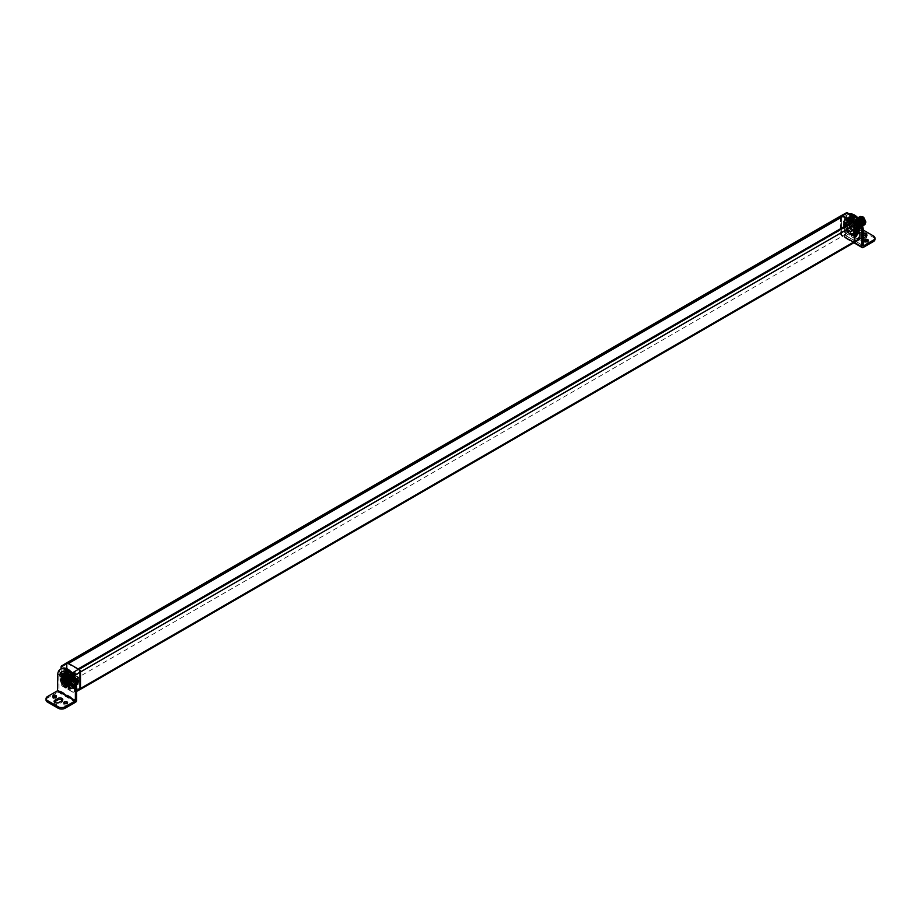 <?xml version="1.0" encoding="UTF-8"?>
<svg xmlns="http://www.w3.org/2000/svg" width="921" height="921" viewBox="0 0 921 921"><rect width="100%" height="100%" fill="white"/><g stroke="black" fill="none" stroke-linecap="round" stroke-linejoin="round"><path stroke-width="0.69" stroke-dasharray="4.61 3.45" d="M859.569 227.971A1.255 0.725 -120 0 1 859.235 227.119A6.85 3.96 60 0 0 856.645 221.501A1.255 0.725 -120 0 1 856.196 220.015L856.254 219.831A1.255 0.725 -120 0 1 857.497 219.946A9.647 5.572 60 0 1 861.193 227.936A1.255 0.725 -120 0 1 860.306 228.615L859.915 228.604M858.28 230.872A1.255 0.725 -120 0 0 857.497 230.987A6.85 3.96 60 0 1 856.599 231.885L857.877 231.159A6.85 3.96 60 0 0 858.763 230.25A1.255 0.725 -120 0 1 859.834 230.354L860.018 230.538A1.255 0.725 -120 0 1 860.548 232.276L859.27 233.001A1.255 0.725 -120 0 0 859.212 231.931L859.869 232.311L859.869 238.09A1.842 1.059 60 0 1 858.568 238.838L847.792 232.622A1.842 1.059 60 0 1 846.491 230.365L846.71 224.712A9.647 5.572 60 0 1 846.434 223.25A1.255 0.725 -120 0 1 847.32 222.571L847.516 222.686A1.255 0.725 -120 0 1 848.391 224.056A6.85 3.96 60 0 0 848.794 225.818A3.051 1.761 60 0 0 849.692 225.714A5.376 3.108 60 0 1 849.369 223.757A5.376 3.108 60 0 1 849.692 222.18A5.376 3.108 60 0 1 850.486 221.293A5.376 3.108 60 0 1 856.657 226.198A5.376 3.108 60 0 1 856.979 228.155A5.376 3.108 60 0 1 856.657 229.732A5.376 3.108 60 0 1 855.862 230.618A5.376 3.108 60 0 1 849.692 225.714A3.051 1.761 -120 0 0 850.071 225.357L850.071 221.926A5.181 2.993 60 0 1 850.59 221.466A5.181 2.993 60 0 1 856.288 225.518L856.565 226.716A2.659 1.531 60 0 1 857.9 226.831L855.344 228.362L857.071 229.364L859.65 227.199A9.647 5.572 60 0 1 859.788 227.832M856.196 220.015L854.93 220.752A1.255 0.725 -120 0 0 855.367 222.237A6.85 3.96 60 0 1 857.555 226.106A3.051 1.761 60 0 0 856.657 226.198A3.051 1.761 -120 0 0 856.288 226.554L856.288 228.949A3.051 1.761 -120 0 0 856.657 229.732A3.051 1.761 60 0 0 857.578 230.883A3.051 1.761 -120 0 0 858.176 231.332L859.212 231.931A1.255 0.725 -120 0 0 859.12 231.747M857.497 219.946L856.231 220.683A9.647 5.572 60 0 1 859.65 227.199L858.176 226.359A3.051 1.761 -120 0 0 857.555 226.106A6.85 3.96 60 0 1 857.958 227.855A1.255 0.725 -120 0 0 858.326 228.73M855.206 217.229A12.468 7.195 60 0 1 855.644 217.609A12.468 7.195 60 0 1 859.869 223.181L859.869 227.326M859.869 221.547L859.869 223.181A12.468 7.195 60 0 1 859.984 223.412M847.078 218.91A9.647 5.572 60 0 1 848.356 217.609L849.623 216.872A9.647 5.572 60 0 0 848.356 218.173L847.078 218.91A1.255 0.725 -120 0 0 847.147 219.981L846.491 219.612L846.491 215.468A12.468 7.195 60 0 0 844.361 220.867L844.361 236.743A1.497 0.863 -60 0 0 844.672 237.434A1.497 0.863 -60 0 0 845.42 237.365L855.862 231.332A4.985 2.878 0 0 1 862.908 231.332L873.488 237.445A4.985 2.878 0 0 1 874.95 239.472M848.356 218.173A1.255 0.725 -120 0 0 848.874 219.912L849.058 220.096A1.255 0.725 -120 0 0 850.129 220.2L848.863 220.936A1.255 0.725 -120 0 1 848.782 221.028A3.051 1.761 -120 0 0 848.183 220.58L847.147 219.981A1.255 0.725 -120 0 0 847.596 220.649L847.792 220.833A1.255 0.725 -120 0 0 848.782 221.028A3.051 1.761 60 0 1 849.692 222.18A3.051 1.761 -120 0 1 850.071 222.963M859.42 239.425A2.233 1.289 60 0 1 858.291 239.322L847.516 233.094A2.233 1.289 60 0 1 845.938 230.365L845.938 224.586L848.103 225.38L845.351 226.819L843.337 225.979L846.031 224.402L843.417 225.806M852.696 230.434L852.639 230.618A1.255 0.725 -120 0 1 851.395 230.503A9.647 5.572 60 0 1 847.7 222.514A1.255 0.725 -120 0 1 848.586 221.834L848.782 221.949A1.255 0.725 -120 0 1 849.657 223.331A6.85 3.96 60 0 0 852.259 228.949A1.255 0.725 -120 0 1 852.696 230.434L851.43 231.171A1.255 0.725 -120 0 0 850.981 229.674A6.85 3.96 60 0 1 848.794 225.818A3.051 1.761 -120 0 1 848.183 225.564L849.22 225.541A2.659 1.531 60 0 1 847.907 225.392L846.215 224.425L843.337 225.979L843.337 221.109L845.351 222.594A2.59 1.497 60 0 1 847.044 224.885A2.59 1.497 60 0 1 846.629 226.957A2.59 1.497 60 0 1 845.351 226.819M851.395 230.503L850.118 231.229A9.647 5.572 60 0 1 846.71 224.712L848.183 225.564M850.118 231.229A1.255 0.725 -120 0 0 851.361 231.355L851.43 231.171M845.628 235.523L863.265 245.711L845.628 235.523L845.628 220.131A12.468 7.195 60 0 1 848.218 214.432A12.468 7.195 60 0 1 849.519 213.937M850.647 223.032A5.376 3.108 60 0 1 851.752 220.568A5.376 3.108 60 0 1 855.908 222.007A5.376 3.108 60 0 1 858.245 227.418A5.376 3.108 60 0 1 857.14 229.882A5.376 3.108 60 0 1 852.996 228.443A5.376 3.108 60 0 1 850.647 223.032M849.623 216.872A9.647 5.572 60 0 1 853.422 216.849L852.155 217.586A9.647 5.572 60 0 0 849.715 217.172A1.635 0.944 -120 0 0 849.715 217.172A9.647 5.572 60 0 0 848.632 217.46A1.635 0.944 60 0 1 849.715 217.172A1.635 0.944 -120 0 1 850.774 219.716A1.635 0.944 60 0 1 849.91 219.946A6.85 3.96 60 0 1 850.774 219.716A6.85 3.96 60 0 1 852.432 220.004A1.255 0.725 -120 0 0 853.18 219.417L853.18 219.186A1.255 0.725 -120 0 0 852.155 217.586M850.129 220.2A6.85 3.96 60 0 1 851.027 219.29A6.85 3.96 60 0 1 853.698 219.267A1.255 0.725 -120 0 0 854.446 218.68L854.446 218.45A1.255 0.725 -120 0 0 853.422 216.849M857.877 231.159A6.85 3.96 60 0 1 855.195 231.183A1.255 0.725 -120 0 0 854.446 231.758L853.18 232.495A1.255 0.725 -120 0 1 853.928 231.919A6.85 3.96 60 0 0 855.586 232.196A1.635 0.944 60 0 1 856.438 231.977A6.85 3.96 60 0 1 855.586 232.196A1.635 0.944 -120 0 0 856.622 234.728A1.877 1.082 0 0 0 857.198 233.957A1.877 1.082 0 0 0 856.035 232.955A1.877 1.082 0 0 0 853.997 233.186A1.877 1.082 0 0 0 853.445 233.957A1.877 1.082 0 0 0 854.596 234.959A1.877 1.082 0 0 0 856.645 234.717A9.647 5.572 60 0 1 854.204 234.337A1.255 0.725 -120 0 1 853.18 232.725L853.18 232.495M860.548 232.276A9.647 5.572 60 0 1 859.27 233.577A9.647 5.572 60 0 1 855.471 233.6L854.204 234.337M854.446 231.758L854.446 232A1.255 0.725 -120 0 0 855.471 233.6M845.846 235.649L855.862 229.87L855.862 231.332M866.592 236.018A2.798 1.612 180 0 1 866.903 236.743A2.798 1.612 180 0 1 866.085 237.883L862.977 239.679A2.798 1.612 180 0 1 859.938 240.024A2.798 1.612 180 0 1 858.211 238.539A2.798 1.612 180 0 1 859.028 237.399L862.137 235.603A2.798 1.612 180 0 1 863.265 235.212M856.645 236.19A1.877 1.082 0 0 0 857.198 235.419A1.877 1.082 0 0 0 856.035 234.418A1.877 1.082 0 0 0 853.997 234.659A1.877 1.082 0 0 0 853.445 235.419A1.877 1.082 0 0 0 854.596 236.421A1.877 1.082 0 0 0 856.645 236.19M865.015 241.083A1.877 1.082 0 0 0 864.52 241.809A1.877 1.082 0 0 0 865.671 242.81A1.877 1.082 0 0 0 867.72 242.58A1.877 1.082 0 0 0 868.273 241.809A1.877 1.082 0 0 0 867.778 241.083M855.862 229.87A4.985 2.878 0 0 1 862.908 229.87L863.265 230.066M863.265 238.055L862.977 238.217A2.798 1.612 180 0 1 859.938 238.562A2.798 1.612 180 0 1 858.211 237.077A2.798 1.612 180 0 1 859.028 235.937L862.137 234.141A2.798 1.612 180 0 1 863.265 233.75M858.568 219.29L847.792 213.073A1.842 1.059 60 0 0 846.491 213.822L846.491 215.468A12.468 7.195 60 0 1 846.94 215.157A12.468 7.195 60 0 1 850.716 214.766A12.468 7.195 60 0 1 851.142 214.881M856.231 220.683A1.255 0.725 -120 0 0 854.987 220.568L854.93 220.752M858.176 231.298L856.231 228.489L856.288 229.997A5.181 2.993 60 0 1 855.77 230.446A5.181 2.993 60 0 1 850.071 226.405L850.071 225.357M856.599 231.885A6.85 3.96 60 0 1 856.438 231.977A1.635 0.944 -120 0 1 856.622 232.057A1.635 0.944 -120 0 1 857.716 234.452A9.647 5.572 60 0 1 856.634 234.74A1.635 0.944 -120 0 0 856.634 234.74A1.635 0.944 60 0 0 857.716 234.452A9.647 5.572 60 0 0 858.004 234.314L859.27 233.577M859.27 233.001A9.647 5.572 60 0 1 858.004 234.314M855.678 234.924A1.209 0.702 60 0 1 855.678 232.955A1.209 0.702 60 0 1 855.678 234.924M854.412 233.209A1.796 1.036 -120 0 0 855.195 235.016A1.796 1.036 -120 0 0 856.576 235.488A1.796 1.036 -120 0 0 856.944 234.671A1.796 1.036 -120 0 0 856.162 232.875A1.796 1.036 -120 0 0 854.792 232.391A1.796 1.036 -120 0 0 854.412 233.209M853.963 233.462A1.796 1.036 -120 0 0 854.746 235.281A1.796 1.036 -120 0 0 856.139 235.753A1.796 1.036 -120 0 0 856.507 234.936A1.796 1.036 -120 0 0 855.724 233.128A1.796 1.036 -120 0 0 854.343 232.633A1.796 1.036 -120 0 0 853.963 233.462M856.495 234.924A1.761 1.025 60 0 1 856.127 235.741A1.761 1.025 60 0 1 854.769 235.258A1.761 1.025 60 0 1 853.997 233.485A1.761 1.025 60 0 1 854.366 232.679A1.761 1.025 60 0 1 855.724 233.151A1.761 1.025 60 0 1 856.495 234.924M853.721 236.536A1.761 1.025 60 0 1 853.353 237.342A1.761 1.025 60 0 1 851.994 236.87A1.761 1.025 60 0 1 851.223 235.085A1.761 1.025 60 0 1 851.591 234.279A1.761 1.025 60 0 1 852.95 234.751A1.761 1.025 60 0 1 853.721 236.536M857.359 234.072L855.344 232.599A2.59 1.497 60 0 1 853.652 230.331A2.59 1.497 60 0 1 854.032 228.247A2.59 1.497 60 0 1 855.344 228.362M841.149 215.71A2.36 1.358 -120 0 0 840.792 216.688L840.792 233.232A2.36 1.358 -120 0 0 842.462 236.121L853.237 242.338A2.36 1.358 -120 0 0 854.262 242.522M848.356 217.609A9.647 5.572 60 0 1 848.632 217.46A1.635 0.944 -120 0 0 849.738 219.854A1.635 0.944 -120 0 0 849.91 219.946A6.85 3.96 60 0 0 849.749 220.027L851.027 219.29M848.863 220.936A6.85 3.96 60 0 1 849.749 220.027M848.794 218.081A1.209 0.702 60 0 1 848.794 220.05A1.209 0.702 60 0 1 848.794 218.081M847.527 218.335A1.796 1.036 -120 0 0 848.31 220.142A1.796 1.036 -120 0 0 849.692 220.614A1.796 1.036 -120 0 0 850.06 219.797A1.796 1.036 -120 0 0 849.277 218.001A1.796 1.036 -120 0 0 847.896 217.506A1.796 1.036 -120 0 0 847.527 218.335M847.262 219.474A1.796 1.036 -120 0 0 849.254 220.879A1.796 1.036 -120 0 0 849.611 220.05A1.796 1.036 -120 0 0 848.84 218.254A1.796 1.036 -120 0 0 847.458 217.759A1.796 1.036 -120 0 0 847.262 217.92A1.761 1.025 60 0 1 847.435 217.77A1.761 1.025 60 0 1 848.794 218.254A1.761 1.025 60 0 1 849.565 220.027A1.761 1.025 60 0 1 849.208 220.833A1.761 1.025 60 0 1 847.262 219.474L846.629 218.841L847.262 217.92M844.292 220.188A1.761 1.025 60 0 1 844.661 219.382A1.761 1.025 60 0 1 846.019 219.854A1.761 1.025 60 0 1 846.79 221.627A1.761 1.025 60 0 1 846.434 222.445A1.761 1.025 60 0 1 845.064 221.961A1.761 1.025 60 0 1 844.292 220.188M845.351 222.594L847.907 221.063L845.938 219.601L845.938 213.822A2.233 1.289 60 0 1 846.411 212.797M842.727 216.343L853.237 222.686L78.642 670.004L853.33 222.744L842.393 216.423A1.174 0.679 60 0 0 841.552 216.907L841.552 217.103A1.474 0.852 -120 0 0 841.414 217.632L841.414 233.358A1.474 0.852 -120 0 0 841.598 234.164L841.426 234.003A1.174 0.679 60 0 1 841.414 233.899L841.414 217.321A1.393 0.806 -120 0 0 841.334 217.736L841.334 233.404A1.474 0.852 -120 0 0 841.518 234.21L841.426 234.003A1.393 0.806 -120 0 1 841.334 233.474L841.449 234.13M853.053 222.894A1.174 0.679 60 0 1 853.882 224.344L853.882 241.256A1.174 0.679 60 0 1 853.053 241.739L842.393 235.258A1.174 0.679 60 0 1 841.598 234.164M842.393 235.258L853.33 241.578A1.174 0.679 60 0 0 854.135 241.302A1.474 0.852 -120 0 0 854.274 240.784L854.274 225.058A1.474 0.852 -120 0 0 854.158 224.436L854.158 224.183A1.174 0.679 60 0 0 853.33 222.744M842.45 216.458L67.694 663.684L842.393 216.423M854.158 224.436L854.02 241.175A1.174 0.679 60 0 1 854.02 241.187A1.393 0.806 -120 0 0 854.078 240.83L854.193 225.104A1.474 0.852 -120 0 0 854.078 224.494M842.116 235.419A1.174 0.679 60 0 1 841.276 233.98L841.414 233.899M842.565 216.562L842.151 216.608A1.174 0.679 60 0 0 841.276 217.068L841.276 233.98M841.552 217.103L841.472 217.149A1.474 0.852 -120 0 0 841.334 217.678L841.414 233.358M66.738 662.809A2.36 1.358 -120 0 0 66.381 663.799L840.516 216.849A2.36 1.358 60 0 1 841 215.779M840.516 216.849L840.516 233.393A2.36 1.358 60 0 0 842.185 236.283L852.95 242.499A2.36 1.358 60 0 0 854.135 242.614M78.262 668.922L852.397 221.984L78.262 668.991M852.984 222.859L852.397 222.042M68.603 663.408L68.016 663.546M842.45 216.17L68.039 663.281L842.151 216.32M78.849 669.797L78.273 669.06M66.381 663.799L66.381 680.343A2.36 1.358 -120 0 0 68.05 683.221L78.815 689.449A2.36 1.358 -120 0 0 79.851 689.633M78.642 670.004A1.174 0.679 60 0 1 79.471 671.444L79.471 671.708A1.474 0.852 60 0 1 79.586 672.318L79.586 688.056A1.474 0.852 60 0 1 79.448 688.574A1.174 0.679 60 0 1 78.642 688.839L67.694 682.519A1.174 0.679 60 0 1 66.726 680.631L66.726 664.893A1.474 0.852 60 0 1 66.865 664.363L67.141 664.006A1.174 0.679 60 0 1 67.97 663.523M67.141 664.006L67.141 680.918A1.174 0.679 60 0 0 67.97 682.357L78.918 688.678A1.174 0.679 60 0 0 79.747 688.194L79.747 671.282A1.174 0.679 60 0 0 78.918 669.843M78.849 669.521L852.984 222.571M853.237 222.686L78.55 669.671L67.763 663.719M79.701 689.725A2.36 1.358 60 0 1 78.538 689.61L67.763 683.382A2.36 1.358 60 0 1 66.105 680.504L66.105 663.96A2.36 1.358 60 0 1 66.577 662.89M66.865 664.168A1.174 0.679 60 0 1 67.694 663.684M61.592 668.577A12.468 7.195 -120 0 0 61.131 668.888A12.468 7.195 -120 0 0 59.002 674.287L59.002 690.174L76.639 700.351M70.284 671.029L65.356 668.186M72.644 680.101L73.922 679.364A1.255 0.725 60 0 1 73.853 680.377L75.062 680.757L74.509 676.601M61.707 679.33A1.255 0.725 60 0 1 61.788 678.386L61.131 678.006L61.131 683.785A1.842 1.059 -120 0 0 62.432 686.041L73.208 692.258A1.842 1.059 -120 0 0 74.509 691.51L74.29 685.604A9.647 5.572 -120 0 0 74.566 684.453A1.255 0.725 60 0 0 73.68 682.76L73.484 682.645A1.255 0.725 60 0 0 72.609 683.002A6.85 3.96 -120 0 1 72.494 683.543M62.237 680.147L63.503 679.422A1.255 0.725 60 0 0 63.422 679.226A3.051 1.761 60 0 1 62.824 678.984L61.788 678.386A1.255 0.725 60 0 1 62.248 678.247L62.432 678.293A1.255 0.725 60 0 1 63.422 679.226A3.051 1.761 -120 0 0 64.343 679.134A5.376 3.108 -120 0 0 69.616 684.291M64.47 675.369A5.376 3.108 -120 0 0 64.343 675.6A5.376 3.108 -120 0 0 64.021 677.177A5.376 3.108 -120 0 0 64.343 679.134A3.051 1.761 60 0 0 64.712 678.777L64.758 679.928A5.181 2.993 -120 0 0 70.353 683.9A5.181 2.993 -120 0 0 70.882 683.474L70.882 678.823A5.181 2.993 -120 0 0 65.172 674.932A5.181 2.993 -120 0 0 64.758 675.289L64.769 676.843L62.904 674.184M62.824 678.984L63.1 678.501A2.659 1.531 -120 0 0 64.435 678.627L64.712 676.382A3.051 1.761 60 0 0 64.343 675.6A3.051 1.761 -120 0 0 63.445 674.46A6.85 3.96 -120 0 0 63.042 675.749A1.255 0.725 60 0 1 62.156 676.106L61.96 675.991A1.255 0.725 60 0 1 61.88 675.945M61.016 668.911L61.35 673.159M72.471 679.606A3.051 1.761 60 0 1 72.817 679.779L73.853 680.377A1.255 0.725 60 0 1 73.404 680.504L73.208 680.469A1.255 0.725 60 0 1 72.667 680.159M72.218 679.525A3.051 1.761 -120 0 0 71.308 679.617A5.376 3.108 -120 0 0 65.138 674.725A5.376 3.108 -120 0 0 64.574 675.22M69.8 684.268A5.376 3.108 -120 0 0 70.514 684.038A5.376 3.108 -120 0 0 71.308 683.152A5.376 3.108 -120 0 0 71.631 681.575A5.376 3.108 -120 0 0 71.308 679.617A3.051 1.761 60 0 0 70.929 679.974M70.929 682.369A3.051 1.761 60 0 0 71.308 683.152A3.051 1.761 -120 0 0 72.206 684.291M69.524 686.237A1.255 0.725 60 0 1 70.019 685.627A6.85 3.96 -120 0 0 71.251 685.305M71.965 688.022A9.647 5.572 -120 0 0 72.644 687.734A9.647 5.572 -120 0 0 74.29 685.604L73.3 685.028M70.882 678.823L69.708 679.491A5.376 3.108 -120 0 0 66.773 675.853L67.786 675.3L67.786 677.027L66.796 677.591L66.796 676.981M63.307 680.538A5.376 3.108 -120 0 0 66.312 684.361M71.965 678.443A9.647 5.572 -120 0 0 68.833 673.999M70.675 679.548A6.85 3.96 -120 0 0 67.578 675.231M47.512 696.564L47.512 698.026L57.954 692.005A1.497 0.863 120 0 0 59.002 690.174M47.512 698.026A4.985 2.878 0 0 0 46.05 700.064M62.478 700.271A2.798 1.612 180 0 1 62.789 700.996A2.798 1.612 180 0 1 61.972 702.136L58.863 703.932A2.798 1.612 180 0 1 55.824 704.277A2.798 1.612 180 0 1 54.097 702.792A2.798 1.612 180 0 1 54.408 702.055M64.297 703.391A1.877 1.082 0 0 0 63.802 704.116A1.877 1.082 0 0 0 64.965 705.118A1.877 1.082 0 0 0 67.003 704.887A1.877 1.082 0 0 0 67.555 704.116A1.877 1.082 0 0 0 67.06 703.391M53.222 696.99A1.877 1.082 0 0 0 52.727 697.727A1.877 1.082 0 0 0 53.89 698.728A1.877 1.082 0 0 0 55.939 698.498A1.877 1.082 0 0 0 56.48 697.727A1.877 1.082 0 0 0 55.985 696.99M73.922 679.364A9.647 5.572 -120 0 0 72.368 676.129A9.647 5.572 -120 0 0 71.285 674.586A9.647 5.572 -120 0 0 68.845 672.18A1.255 0.725 60 0 0 67.82 672.606L67.82 672.837A1.255 0.725 60 0 0 67.855 673.136M71.884 678.673A6.85 3.96 -120 0 0 71.09 677.131A6.85 3.96 -120 0 0 70.226 675.922A1.635 0.944 -120 0 0 71.09 677.131A1.635 0.944 60 0 0 71.262 677.246A1.635 0.944 60 0 0 72.368 676.129A1.635 0.944 -120 0 0 71.285 674.586A1.635 0.944 60 0 1 71.285 674.586A1.635 0.944 60 0 0 70.226 675.922A6.85 3.96 -120 0 0 68.568 674.287A1.255 0.725 60 0 1 68.43 674.16M72.206 674.379A1.209 0.702 -120 0 0 72.206 676.359A1.209 0.702 -120 0 0 72.206 674.379M73.473 676.106A1.796 1.036 60 0 1 73.104 676.923A1.796 1.036 60 0 1 71.723 676.44A1.796 1.036 60 0 1 70.94 674.644A1.796 1.036 60 0 1 71.308 673.827A1.796 1.036 60 0 1 72.69 674.299A1.796 1.036 60 0 1 73.473 676.106M74.877 675.312A1.807 1.048 60 0 1 74.497 676.141A1.807 1.048 60 0 1 73.104 675.646A1.807 1.048 60 0 1 72.322 673.827A1.807 1.048 60 0 1 72.69 673.009A1.807 1.048 60 0 1 74.083 673.481A1.807 1.048 60 0 1 74.877 675.312A1.761 1.025 -120 0 0 74.094 673.516A1.761 1.025 -120 0 0 72.724 673.044A1.761 1.025 -120 0 0 72.368 673.85A1.761 1.025 -120 0 0 73.139 675.634A1.761 1.025 -120 0 0 74.497 676.106A1.761 1.025 -120 0 0 74.866 675.3M75.142 672.249A1.761 1.025 -120 0 0 75.913 674.034A1.761 1.025 -120 0 0 77.272 674.506A1.761 1.025 -120 0 0 77.64 673.7A1.761 1.025 -120 0 0 76.869 671.916A1.761 1.025 -120 0 0 75.51 671.444A1.761 1.025 -120 0 0 75.142 672.249M77.387 679.64L75.649 678.512A2.59 1.497 -120 0 0 74.371 678.374A2.59 1.497 -120 0 0 73.956 680.446A2.59 1.497 -120 0 0 75.649 682.749L76.581 683.278M75.649 679.537A1.335 0.771 -120 0 0 75.649 681.724A1.335 0.771 -120 0 0 75.649 679.537M78.089 680.723A1.301 0.748 60 0 0 77.433 678.547A1.301 0.748 -120 0 0 77.433 680.665A1.301 0.748 60 0 0 78.089 680.723L76.328 681.782M78.089 682.542L77.399 682.15L78.596 682.265L78.089 680.976L78.699 680.389A1.324 0.771 60 0 0 78.699 679.122L78.193 679.41A1.312 0.76 60 0 1 78.193 680.665L78.089 680.976M78.089 677.419L77.905 676.728A3.143 1.819 -120 0 0 76.328 676.578L75.833 676.866A3.143 1.819 -120 0 1 77.399 677.027L78.089 678.984M75.833 676.866A3.143 1.819 -120 0 0 75.349 679.387A3.143 1.819 -120 0 0 77.399 682.15M76.328 676.578A3.143 1.819 -120 0 0 75.844 679.099A3.143 1.819 -120 0 0 77.905 681.862M78.596 677.131L78.596 678.696M78.596 680.7L78.596 682.265M77.26 678.478A1.105 0.633 60 0 1 77.306 678.42L78.331 680.354L76.788 679.076L78.181 680.066L76.455 679.261L77.848 680.262L76.121 679.456L76.719 680.78L77.514 680.458L75.787 679.652L76.052 679.122L77.329 680.93M77.306 678.42L78.504 679.882L77.053 678.547L77.986 680.55L76.455 679.261M77.652 680.746L76.455 679.272M78.308 679.825C76.604 677.326 78.653 681.632 77.272 678.996L76.927 680.343C77.053 679.399 76.904 679.422 76.501 680.423C76.834 679.71 76.708 679.733 76.098 680.515L75.315 680.631M76.846 680.838L75.384 679.514L76.846 680.838M77.502 680.458L76.121 679.456L77.836 680.262L76.719 680.78L77.514 680.458M75.2 680.561L76.512 681.033L74.866 680.757M74.797 680.228L75.925 681.736A1.105 0.633 60 0 1 74.601 680.343A1.105 0.633 -120 0 1 74.82 679.836L75.925 681.736L74.82 679.836A1.105 0.633 -120 0 1 76.155 681.241A1.105 0.633 60 0 1 75.925 681.736L76.512 681.033M76.616 681.609A1.877 1.082 -120 0 0 75.649 679.571A1.877 1.082 -120 0 0 74.152 679.387A1.877 1.082 -120 0 0 73.956 680.078A1.877 1.082 60 0 0 74.636 681.805A1.877 1.082 60 0 0 75.983 682.553A1.877 1.082 60 0 0 76.616 681.609M74.152 679.387L73.91 680.182L74.912 679.03L76.455 680.147A2.337 1.347 -120 0 0 74.117 678.812A2.337 1.347 -120 0 0 73.634 679.882A2.337 1.347 60 0 0 74.659 682.242A2.337 1.347 60 0 0 76.455 682.864A2.337 1.347 60 0 0 76.535 682.818M74.659 680.262L73.956 680.665L75.096 680.262L74.336 680.331L75.085 681.885L75.096 680.262M74.405 680.734L73.738 680.584M73.703 681.137L74.336 680.93M74.739 681.482L73.622 681.333M74.037 681.885L74.889 681.759M75.326 681.759L74.175 682.162M74.543 682.162L75.246 681.77L74.543 682.162M74.624 682.162L75.545 681.839M75.58 681.287L74.843 682.254M74.866 681.701L75.649 681.091M75.246 680.538L74.946 681.505M74.889 680.135L74.175 680.55L74.889 680.135M61.131 683.785L61.131 677.683L63.917 675.968L63.917 671.11L61.131 672.71L63.917 671.11L63.917 675.968L65.656 676.97A2.59 1.497 -120 0 0 66.968 677.096A2.59 1.497 -120 0 0 67.348 675.012A2.59 1.497 -120 0 0 65.656 672.744L63.929 671.743M64.804 672.883L66.07 672.146A1.255 0.725 60 0 1 65.633 673.124A6.85 3.96 -120 0 0 64.85 673.251M64.401 673.447A6.85 3.96 -120 0 0 63.445 674.46A3.051 1.761 60 0 0 63.112 674.195L65.656 672.744M63.503 671.305L64.769 670.58A9.647 5.572 -120 0 0 62.996 671.029A9.647 5.572 -120 0 0 62.409 671.467M64.769 670.58A1.255 0.725 60 0 1 66.013 671.893L66.07 672.146M63.503 679.422A6.85 3.96 -120 0 0 64.562 681.621A6.85 3.96 -120 0 0 65.414 682.841A6.85 3.96 -120 0 0 67.072 684.464A1.255 0.725 60 0 1 67.82 685.915L67.82 686.145A1.255 0.725 60 0 1 66.796 686.571A9.647 5.572 -120 0 1 66.519 686.352M63.284 682.634A1.635 0.944 -120 0 0 64.366 684.165M64.815 684.326A1.635 0.944 60 0 0 65.414 682.841A1.635 0.944 -120 0 0 64.562 681.621A1.635 0.944 60 0 0 64.378 681.505A1.635 0.944 60 0 0 63.227 682.254M65.322 683.278A1.209 0.702 -120 0 0 65.322 681.31A1.209 0.702 -120 0 0 65.322 683.278M66.588 683.025A1.796 1.036 60 0 1 66.208 683.854A1.796 1.036 60 0 1 64.838 683.359A1.796 1.036 60 0 1 64.056 681.563A1.796 1.036 60 0 1 64.424 680.746A1.796 1.036 60 0 1 65.805 681.218A1.796 1.036 60 0 1 66.588 683.025M67.993 682.231A1.807 1.048 60 0 1 67.613 683.06A1.807 1.048 60 0 1 66.22 682.576A1.807 1.048 60 0 1 65.437 680.757A1.807 1.048 60 0 1 65.805 679.928A1.807 1.048 60 0 1 67.198 680.412A1.807 1.048 60 0 1 67.993 682.231M65.437 680.757A1.761 1.025 -120 0 0 66.208 682.542A1.761 1.025 -120 0 0 67.567 683.014A1.761 1.025 -120 0 0 67.935 682.196A1.761 1.025 -120 0 0 67.164 680.423A1.761 1.025 -120 0 0 65.805 679.951A1.761 1.025 -120 0 0 65.437 680.757M68.212 679.157A1.761 1.025 -120 0 0 68.983 680.93A1.761 1.025 -120 0 0 70.353 681.402A1.761 1.025 -120 0 0 70.71 680.596A1.761 1.025 -120 0 0 69.938 678.823A1.761 1.025 -120 0 0 68.58 678.351A1.761 1.025 -120 0 0 68.212 679.157M65.656 673.769A1.335 0.771 -120 0 0 64.988 675.243A1.335 0.771 -120 0 0 66.542 674.978A1.335 0.771 -120 0 0 65.713 673.804A1.335 0.771 60 0 0 65.656 673.769M67.486 672.802A1.301 0.748 60 0 1 68.085 674.943A1.301 0.748 60 0 1 67.429 672.779A1.301 0.748 60 0 1 67.486 672.802M66.784 674.448L67.486 676.428A3.143 1.819 -120 0 0 69.063 676.59A3.143 1.819 -120 0 0 69.547 674.068A3.143 1.819 -120 0 0 67.486 671.294L67.164 672.468A1.324 0.771 60 0 0 67.164 673.735L66.68 674.022A1.312 0.76 60 0 1 66.68 672.767L66.784 670.891L67.486 671.294M66.784 676.014L67.993 676.141A3.143 1.819 -120 0 0 69.559 676.29A3.143 1.819 -120 0 0 70.042 673.781A3.143 1.819 -120 0 0 67.993 671.006M67.268 675.726L67.268 674.16M67.256 672.71A1.105 0.633 60 0 1 67.302 672.652L68.522 674.103L66.128 673.688L67.337 675.162M67.302 672.652L68.511 674.103L66.784 673.309L67.06 672.779L68.189 674.299M68.315 674.045C66.6 671.547 68.661 675.864 67.268 673.228L66.934 674.575C67.049 673.619 66.911 673.654 66.496 674.656C66.842 673.93 66.703 673.965 66.093 674.748L64.366 674.402L64.884 675.991L65.621 676.072L65.552 675.047L64.62 675.289L65.656 675.323M65.195 674.794L66.842 675.07L65.46 674.08L67.175 674.874L65.794 673.884L67.509 674.679L66.128 673.688L67.843 674.494L67.06 674.817L66.462 673.493L68.177 674.299M67.843 674.494L66.726 675.012L67.521 674.679L65.46 674.068L66.657 675.553L65.391 673.735L66.519 675.254L64.873 674.978M64.792 674.46L65.932 675.968A1.105 0.633 60 0 1 64.597 674.563A1.105 0.633 -120 0 1 64.827 674.068L65.932 675.968L64.827 674.068A1.105 0.633 -120 0 1 66.162 675.461A1.105 0.633 60 0 1 65.932 675.968L66.519 675.254M66.623 675.841A1.877 1.082 -120 0 0 65.656 673.804A1.877 1.082 -120 0 0 64.159 673.608A1.877 1.082 -120 0 0 63.963 674.299A1.877 1.082 60 0 0 64.643 676.037A1.877 1.082 60 0 0 65.99 676.774A1.877 1.082 60 0 0 66.623 675.841M66.945 676.026A2.337 1.347 -120 0 0 65.921 673.677A2.337 1.347 -120 0 0 64.125 673.044A2.337 1.347 -120 0 0 63.641 674.114A2.337 1.347 60 0 0 64.654 676.463A2.337 1.347 60 0 0 66.462 677.096A2.337 1.347 60 0 0 66.945 676.026M64.412 674.955L63.733 674.817M63.71 675.369L64.332 675.151M64.746 675.703L63.63 675.565M64.044 676.118L65.552 676.072M65.333 675.991L64.182 676.394M65.575 675.519L64.873 675.922L65.575 675.634M65.241 674.771L64.62 675.289M64.896 674.356L64.182 674.771L64.896 674.356M65.092 676.118L64.401 676.521L65.092 676.118M64.758 675.289L63.457 676.118L64.712 675.438M64.758 679.928L63.422 680.826M66.37 678.109A2.567 1.485 60 0 1 66.381 678.121A2.567 1.485 60 0 1 66.439 678.155A2.567 1.485 60 0 1 68.189 681.183A2.567 1.485 60 0 1 68.189 681.275M68.166 681.575A2.498 1.439 -120 0 0 69.098 681.517A2.498 1.439 -120 0 0 69.443 679.514A2.498 1.439 -120 0 0 67.82 677.338A2.498 1.439 -120 0 0 66.611 677.2A2.498 1.439 -120 0 0 66.093 677.983M68.154 680.964A1.761 1.025 -120 0 0 68.707 680.907A1.761 1.025 -120 0 0 68.971 679.491A1.761 1.025 -120 0 0 67.82 677.937A1.761 1.025 -120 0 0 66.934 677.844A1.761 1.025 -120 0 0 66.623 678.293M70.986 676.106A1.761 1.025 -120 0 0 70.1 676.026A1.761 1.025 -120 0 0 69.835 677.442A1.761 1.025 -120 0 0 70.986 678.996A1.761 1.025 -120 0 0 71.873 679.076A1.761 1.025 -120 0 0 72.137 677.66A1.761 1.025 -120 0 0 70.986 676.106M68.661 676.774A2.602 1.508 60 0 1 70.353 679.053A2.602 1.508 60 0 1 69.973 681.149A2.602 1.508 60 0 1 68.661 681.022A2.602 1.508 60 0 1 66.945 678.719A2.602 1.508 60 0 1 67.371 676.636A2.602 1.508 60 0 1 68.661 676.774M65.241 668.842L63.917 669.625L63.917 672.86L64.435 669.509L70.744 673.159A2.648 1.531 -120 0 0 70.779 676.198A2.648 1.531 -120 0 0 73.392 677.741L73.692 678.455L75.027 677.706L75.073 676.728A2.625 1.52 60 0 1 74.923 676.843A2.625 1.52 60 0 1 72.287 675.323A2.625 1.52 60 0 1 72.287 672.284A2.625 1.52 60 0 1 72.46 672.215L65.437 668.393L65.368 672.169A3.811 2.199 -120 0 1 67.682 675.519A3.811 2.199 -120 0 1 67.072 678.432L65.748 679.226A3.822 2.21 60 0 1 64.033 679.145L65.368 678.363A3.811 2.199 -120 0 0 67.072 678.432M63.929 683.186A2.648 1.531 -120 0 0 66.542 684.648A2.648 1.531 -120 0 0 66.542 681.609A2.648 1.531 -120 0 0 63.917 680.055L65.241 679.33A2.625 1.52 60 0 1 65.403 679.214A2.625 1.52 60 0 1 68.027 680.734A2.625 1.52 60 0 1 68.039 683.762A2.625 1.52 60 0 1 65.241 681.954L63.86 683.037L65.241 682.116L65.575 683.002A3.097 1.784 60 0 0 67.486 684.315L65.932 684.948A2.844 1.646 60 0 1 64.171 683.739L63.917 682.898L64.171 683.739M63.917 680.078L65.241 678.455L65.241 679.33M74.946 677.695A3.811 2.199 -120 0 0 73.266 677.614A3.811 2.199 -120 0 0 72.621 680.527A3.811 2.199 -120 0 0 74.946 683.889L74.866 688.252L67.901 684.453A1.612 0.933 -120 0 0 67.486 684.315M67.947 676.762A3.143 1.819 -120 0 0 69.317 679.917A3.143 1.819 -120 0 0 71.734 680.757A3.143 1.819 -120 0 0 72.391 679.318A3.143 1.819 -120 0 0 71.021 676.164A3.143 1.819 -120 0 0 68.603 675.323A3.143 1.819 -120 0 0 67.947 676.762M65.403 679.214L63.894 680.066L63.917 679.468A4.064 2.349 60 0 0 66.531 677.672A4.064 2.349 60 0 0 63.917 672.86L65.368 672.169M72.46 672.215L71.101 672.975L64.113 669.176L63.929 672.94C66.427 675.438 67.037 677.534 65.748 679.226A3.822 2.21 60 0 0 66.358 676.29A3.822 2.21 60 0 0 64.033 672.929M75.073 677.614L73.726 678.374L73.392 677.741L75.073 676.728M73.266 677.614L71.919 678.374A3.822 2.21 60 0 0 71.274 681.298A3.822 2.21 60 0 0 73.611 684.671L74.946 683.889M70.721 675.151A3.143 1.819 -120 0 0 72.091 678.317A3.143 1.819 -120 0 0 74.52 679.157A3.143 1.819 -120 0 0 75.165 677.718A3.143 1.819 -120 0 0 73.795 674.552A3.143 1.819 -120 0 0 71.378 673.712A3.143 1.819 -120 0 0 70.721 675.151M79.586 688.056L79.69 672.238L79.667 687.941A1.393 0.806 60 0 1 79.609 688.286L79.609 671.789A1.393 0.806 60 0 1 79.667 672.203L79.667 687.999A1.474 0.852 60 0 1 79.528 688.517L79.609 688.286A1.174 0.679 60 0 1 79.609 688.286L79.448 688.574M79.471 671.708L79.551 671.662A1.474 0.852 60 0 1 79.667 672.272L79.586 672.318M66.865 664.363L67.003 680.999M853.237 222.41L852.386 221.915M852.57 222.329L78.435 669.279M845.351 223.619A1.335 0.771 60 0 1 845.351 225.806A1.335 0.771 60 0 1 845.351 223.619L846.664 224.413L846.111 225.208L845.455 224.517L846.054 223.239L845.455 224.517M843.348 224.344A1.312 0.76 -120 0 1 844.016 224.413A1.312 0.76 60 0 1 844.016 226.543A1.312 0.76 -120 0 1 843.348 224.344L844.672 223.55M844.016 224.574A1.105 0.633 -120 0 0 843.935 224.54L844.281 226.336L843.498 224.885C844.868 226.75 845.006 226.635 843.935 224.54C845.006 226.635 844.868 226.75 843.498 224.885L845.018 226.163L844.085 224.16L845.351 225.967L844.419 223.976L846.18 225.495A1.105 0.633 -120 0 0 846.399 225A1.105 0.633 60 0 0 845.075 223.596L844.488 224.31L846.134 225.484M844.073 226.048L844.684 226.359M843.486 224.885L845.881 225.3L844.488 224.31M844.039 226.013C844.004 224.712 844.143 224.666 844.465 225.875C844.189 224.505 844.338 224.448 844.891 225.691C844.396 224.344 844.534 224.275 845.305 225.472C844.626 224.229 844.753 224.137 845.685 225.231M844.384 223.722A1.877 1.082 60 0 1 845.018 222.79A1.877 1.082 60 0 1 846.364 223.527A1.877 1.082 60 0 1 847.044 225.265A1.877 1.082 -120 0 1 846.848 225.956A1.877 1.082 -120 0 1 845.351 225.76A1.877 1.082 -120 0 1 844.384 223.722M844.062 223.538A2.337 1.347 60 0 1 844.545 222.468A2.337 1.347 60 0 1 846.341 223.101A2.337 1.347 60 0 1 847.366 225.449A2.337 1.347 -120 0 1 846.883 226.52A2.337 1.347 -120 0 1 845.087 225.898A2.337 1.347 -120 0 1 844.062 223.538M846.341 223.964L846.825 223.17L845.904 223.458M847.044 223.561L846.56 224.137M846.595 224.724L847.262 223.722M847.297 224.31L846.664 225M845.674 224.689L847.378 224.597M846.813 224.793L846.111 225.196L846.813 224.793M850.071 226.405L856 222.111C858.004 226.578 860.007 227.821 862.01 225.829L862.114 224.62M850.071 221.926L856.07 219.313L856 222.111M858.982 228.051L861.296 226.716L862.01 225.829L859.73 227.142A4.709 2.717 60 0 1 859.258 227.844A4.709 2.717 60 0 1 858.982 228.051A4.709 2.717 60 0 1 853.514 223.55M859.73 227.142L857.842 229.099A5.181 2.993 -120 0 1 857.624 229.329A5.181 2.993 -120 0 1 857.324 229.548A5.181 2.993 -120 0 1 851.626 225.507M856.288 229.997L857.842 229.099M856.288 225.518L861.561 223.331M858.211 218.185L856.07 219.313M853.514 220.787A4.709 2.717 60 0 1 854.262 219.889A4.709 2.717 60 0 1 854.573 219.751A4.709 2.717 60 0 1 859.73 224.379M862.482 225.657L861.814 226.416L862.482 225.691M862.54 225.53C860.536 227.522 858.533 226.278 856.53 221.811L856.588 219.014L857.935 217.886L856.622 218.991L856.565 221.8C858.568 226.267 860.559 227.499 862.563 225.507M863.092 225.208C861.089 227.199 859.086 225.956 857.083 221.489L857.865 217.817M862.655 225.898L857.635 221.178L858.245 217.621M858.971 217.909L862.413 225.415L862.666 221.454M861.998 220.292L861.043 219.221M858.407 218.231L861.849 225.726L862.114 221.777M861.446 220.614L860.49 219.543M859.212 218.714L857.439 218.714L861.296 226.048L861.549 222.088M860.882 220.936L859.017 219.198M865.728 222.721L862.989 224.068L861.204 222.652L864.577 224.16L862.298 217.31L860.156 217.149L864.025 224.482L859.604 217.471L863.461 224.805L859.04 217.793L862.908 225.115L860.628 218.277L858.487 218.104L862.355 225.438L857.935 218.427L861.803 225.76L857.382 218.749L861.239 226.082L858.959 219.233M857.958 217.759L857.117 221.477C859.12 225.944 861.123 227.176 863.127 225.185M860.628 216.953L864.071 224.448L864.335 220.487M863.668 219.336L862.712 218.254M860.076 217.275L863.518 224.77L863.771 220.81M863.104 219.647L862.16 218.576M860.882 217.747L859.097 217.759L862.965 225.092L863.219 221.132M862.551 219.969L860.398 217.943M862.989 224.068L864.635 224.125L864.888 220.165M864.22 219.014L862.068 216.976M861.204 222.652C858.66 218.265 859.12 216.262 862.62 216.665M862.919 223.377A3.339 1.923 -120 0 0 864.278 223.4A3.339 1.923 -120 0 0 864.289 219.543A3.339 1.923 -120 0 0 860.939 217.621A3.339 1.923 -120 0 0 860.387 220.107A3.339 1.923 -120 0 0 862.321 223.032L862.919 223.377L858.05 226.186A3.304 1.9 60 0 0 859.374 226.186L864.278 223.4M864.312 224.931L859.305 220.211L859.915 216.665M863.207 225.576L858.188 220.856L858.798 217.298M863.76 225.254L858.752 220.533L859.362 216.976M859.374 217.414L859.339 220.188L864.612 224.793M860.179 216.481L859.397 217.391M859.615 216.792L858.786 220.51C860.79 224.977 862.781 226.221 864.784 224.229M859.063 217.114L858.222 220.833C860.226 225.3 862.229 226.531 864.232 224.551M858.51 217.437L857.67 221.155L862.942 225.76M859.374 226.186A3.304 1.9 60 0 0 859.385 222.375A3.304 1.9 60 0 0 856.081 220.476A3.304 1.9 60 0 0 855.517 222.917A3.304 1.9 60 0 0 857.405 225.806L862.321 223.032M857.405 225.806L858.05 226.186M854.066 221.524L854.066 224.102A3.58 2.072 -120 0 0 858.349 227.084A3.58 2.072 -120 0 0 858.625 226.727L858.625 224.16A3.58 2.072 -120 0 0 854.792 220.925A3.58 2.072 -120 0 0 854.066 221.524L850.071 223.181L850.071 227.073L854.066 224.102M858.625 226.727L854.619 229.697L854.619 226.704A4.064 2.349 -120 0 1 857.083 225.875L856.565 221.926L850.256 218.289A2.648 1.531 60 0 1 850.221 221.293A2.648 1.531 60 0 1 847.608 219.808L846.883 219.808L846.998 220.89A3.822 2.199 60 0 1 849.323 224.264A3.822 2.199 60 0 1 848.69 227.188A3.822 2.199 60 0 1 846.998 227.107L847.608 227.003L847.274 230.63L847.953 231.816L854.435 235.557A1.623 0.933 60 0 1 854.849 235.88A3.085 1.784 -120 0 0 856.76 236.778L857.071 236.19A2.648 1.531 60 0 1 854.446 234.613A2.648 1.531 60 0 1 854.458 231.585A2.648 1.531 60 0 1 857.083 233.059L856.703 233.704A2.636 1.52 -120 0 0 853.905 231.919A2.636 1.52 -120 0 0 853.917 234.959A2.636 1.52 -120 0 0 856.542 236.49A2.636 1.52 -120 0 0 856.703 236.375L856.369 237.008A3.085 1.784 -120 0 1 854.458 236.11L855.068 235.638A2.844 1.646 -120 0 0 856.829 236.467L856.495 236.962M854.619 229.697A4.006 2.314 60 0 1 854.343 229.905A4.006 2.314 60 0 1 850.071 227.073M857.083 232.622L856.703 233.704M856.703 232.852L856.576 232.633A3.822 2.199 60 0 1 854.262 229.271A3.822 2.199 60 0 1 854.861 226.347A3.822 2.199 60 0 1 856.576 226.416L857.083 223.02L856.403 221.834L849.507 218.3L856.012 222.053L856.703 223.239M846.883 219.808A2.636 1.52 -120 0 0 849.657 221.616A2.636 1.52 -120 0 0 849.507 218.3M850.071 226.175A4.064 2.349 -120 0 1 847.608 227.003L847.608 230.63L846.883 230.849L846.883 227.188M846.883 230.849L847.573 232.046L854.043 235.788A1.623 0.933 60 0 1 854.458 236.11M849.565 230.929A1.761 1.025 60 0 1 849.208 231.735A1.761 1.025 60 0 1 847.838 231.263A1.761 1.025 60 0 1 847.067 229.49A1.761 1.025 60 0 1 847.435 228.673A1.761 1.025 60 0 1 848.794 229.156A1.761 1.025 60 0 1 849.565 230.929M854.02 228.051A3.143 1.819 60 0 1 853.376 229.49A3.143 1.819 60 0 1 850.958 228.65A3.143 1.819 60 0 1 849.576 225.484A3.143 1.819 60 0 1 850.233 224.045A3.143 1.819 60 0 1 852.65 224.885A3.143 1.819 60 0 1 854.02 228.051M856.495 224.022A1.761 1.025 60 0 1 856.127 224.839A1.761 1.025 60 0 1 854.769 224.356A1.761 1.025 60 0 1 853.997 222.583A1.761 1.025 60 0 1 854.366 221.777A1.761 1.025 60 0 1 855.724 222.249A1.761 1.025 60 0 1 856.495 224.022M856.576 226.416L856.967 226.186A3.822 2.21 -120 0 0 855.252 226.117A3.822 2.21 -120 0 0 854.642 229.041A3.822 2.21 -120 0 0 856.967 232.414L857.083 232.472A4.064 2.349 -120 0 1 854.619 228.811L857.152 233.301M854.861 226.347L854.561 227.383L854.619 225.806L858.625 224.16M850.071 223.181A4.006 2.314 60 0 1 850.336 222.974A4.006 2.314 60 0 1 854.619 225.806M846.998 220.89L847.389 220.66A3.822 2.21 -120 0 1 849.726 224.045A3.822 2.21 -120 0 1 849.081 226.969L846.917 227.096M852.386 221.846A4.006 2.314 60 0 1 852.662 221.639A4.006 2.314 60 0 1 852.927 221.512A4.006 2.314 60 0 1 856.933 224.471M856.933 228.362A4.006 2.314 60 0 1 856.898 228.396A4.006 2.314 60 0 1 856.657 228.569A4.006 2.314 60 0 1 852.386 225.737M846.79 232.529A1.761 1.025 60 0 1 846.434 233.335A1.761 1.025 60 0 1 845.064 232.863A1.761 1.025 60 0 1 844.292 231.09A1.761 1.025 60 0 1 844.661 230.285A1.761 1.025 60 0 1 846.019 230.757A1.761 1.025 60 0 1 846.79 232.529M851.246 229.651A3.143 1.819 60 0 1 850.601 231.09A3.143 1.819 60 0 1 848.172 230.25A3.143 1.819 60 0 1 846.802 227.084A3.143 1.819 60 0 1 847.458 225.645A3.143 1.819 60 0 1 849.876 226.497A3.143 1.819 60 0 1 851.246 229.651M853.721 225.633A1.761 1.025 60 0 1 853.353 226.439A1.761 1.025 60 0 1 851.994 225.967A1.761 1.025 60 0 1 851.223 224.183A1.761 1.025 60 0 1 851.591 223.377A1.761 1.025 60 0 1 852.95 223.849A1.761 1.025 60 0 1 853.721 225.633M857.842 224.62A5.181 2.993 -120 0 0 852.489 220.418A5.181 2.993 -120 0 0 852.144 220.568A5.181 2.993 -120 0 0 851.626 221.028M855.344 229.387A1.335 0.771 60 0 1 856 231.643A1.335 0.771 60 0 1 855.287 229.352A1.335 0.771 -120 0 1 855.344 229.387M854.009 230.181A1.312 0.76 60 0 1 854.653 232.38A1.312 0.76 60 0 1 853.951 230.146A1.312 0.76 -120 0 1 854.009 230.181M854.009 230.354A1.105 0.633 -120 0 0 853.928 230.308L854.274 232.104L853.755 230.123L855.022 231.931L854.089 229.928L855.54 231.263L854.423 229.743L856.173 231.275A1.105 0.633 -120 0 0 856.403 230.768A1.105 0.633 60 0 0 855.068 229.364L854.481 230.077L856.127 231.252M854.688 232.127L854.066 231.816C853.997 230.492 854.147 230.434 854.469 231.643C854.193 230.273 854.331 230.215 854.884 231.459C854.389 230.112 854.527 230.043 855.298 231.252C854.619 229.997 854.746 229.916 855.69 230.998M853.928 230.308C855.01 232.403 854.861 232.518 853.491 230.653C854.861 232.518 855.01 232.403 853.928 230.308M855.805 231.436L854.481 230.077M855.874 231.067L853.491 230.653M854.377 229.502A1.877 1.082 60 0 1 855.01 228.558A1.877 1.082 60 0 1 856.357 229.306A1.877 1.082 60 0 1 857.037 231.033A1.877 1.082 -120 0 1 856.841 231.724A1.877 1.082 -120 0 1 855.344 231.539A1.877 1.082 -120 0 1 854.377 229.502M857.359 232.011L856.875 232.288A2.337 1.347 -120 0 1 855.079 231.666A2.337 1.347 -120 0 1 854.055 229.317A2.337 1.347 60 0 1 854.538 228.247A2.337 1.347 60 0 1 856.265 228.799A2.337 1.347 60 0 1 857.359 231.033M856.875 232.288A2.337 1.347 -120 0 0 857.359 231.401M856.334 229.732L857.048 229.329L855.897 229.225L856.668 230.181L856.104 230.975L855.379 229.271L856.611 228.811L855.344 229.421M857.048 229.329L856.553 229.905M856.588 230.492L857.267 229.502M857.29 230.077L856.668 230.78M856.956 230.446L856.116 230.964M855.667 230.457L856.818 230.561M856.38 230.054L855.448 230.285M855.425 229.709L856.15 229.882M853.111 218.968L853.951 218.876L854.274 217.16L853.007 217.701L852.961 219.451L851.511 219.233L853.111 218.968L852.075 215.065L853.076 215.054L852.017 215.652L853.237 217.552L854.297 216.942L852.362 214.892M852.075 215.065L850.417 215.33L850.071 217.264L851.372 216.504L850.048 217.126L851.511 219.233L850.071 217.264L850.382 215.583L851.879 215.549L853.007 217.701L852.719 219.359L854.043 218.738L853.318 218.507A1.842 1.071 -120 0 0 853.606 218.415A1.842 1.071 -120 0 0 853.905 217.011A1.842 1.071 -120 0 0 852.443 215.203L853.318 218.507M852.316 217.598A1.151 0.668 -120 0 0 850.785 217.344A1.151 0.668 -120 0 0 852.316 217.598M851.683 214.996L852.719 218.899M851.96 214.835L852.996 218.738M853.065 218.358A1.842 1.071 60 0 1 851.591 216.539A1.842 1.071 60 0 1 851.902 215.134A1.842 1.071 60 0 1 852.178 215.054M852.04 215.134A1.842 1.071 -120 0 0 851.752 215.226A1.842 1.071 -120 0 0 851.453 216.619A1.842 1.071 -120 0 0 852.915 218.438M853.088 218.484L852.362 218.553L851.372 216.504L852.155 214.938M852.581 215.123A1.842 1.071 60 0 1 854.043 216.93A1.842 1.071 60 0 1 853.744 218.335A1.842 1.071 60 0 1 853.456 218.415M851.211 216.47A1.151 0.668 60 0 1 851.764 218.542A1.151 0.668 60 0 1 851.211 216.47M850.67 214.904A2.947 1.704 -120 0 0 849.91 215.019A2.947 1.704 -120 0 0 849.623 217.84A2.947 1.704 -120 0 0 852.086 220.234A2.947 1.704 -120 0 0 852.858 220.119A2.947 1.704 -120 0 0 853.134 217.298A2.947 1.704 -120 0 0 850.67 214.904M850.348 215.088A2.947 1.704 60 0 1 852.811 217.483A2.947 1.704 60 0 1 852.524 220.303A2.947 1.704 60 0 1 851.764 220.43A2.947 1.704 60 0 1 849.3 218.035A2.947 1.704 60 0 1 849.576 215.215A2.947 1.704 60 0 1 850.348 215.088M851.66 220.061A2.544 1.474 -120 0 0 852.742 218.024A2.544 1.474 -120 0 0 850.44 215.456A2.544 1.474 -120 0 0 849.358 217.494A2.544 1.474 -120 0 0 851.66 220.061M851.902 217.828A1.151 0.668 -120 0 0 850.371 217.586A1.151 0.668 -120 0 0 851.902 217.828M845.8 220.234A1.151 0.668 60 0 1 847.32 220.476A1.151 0.668 60 0 1 845.8 220.234M69.432 675.139L67.958 675.197M69.455 676.026A1.151 0.668 60 0 1 69.455 677.902A1.151 0.668 60 0 1 69.455 676.026M67.083 676.659L70.123 678.086M69.605 678.604A1.842 1.071 60 0 1 69.248 679.214A1.842 1.071 60 0 1 69.167 679.249M66.83 677.798L68.062 677.027L69.236 678.927L68.396 679.583L70.836 678.8L69.455 678.742L67.809 675.231M66.796 677.591L68.2 679.525M67.337 676.06A1.842 1.071 60 0 1 67.394 676.014A1.842 1.071 60 0 1 68.327 676.106A1.842 1.071 60 0 1 69.605 678.109M70.318 677.396A1.151 0.668 -120 0 0 68.695 676.463A1.151 0.668 -120 0 0 70.318 677.396M69.881 679.399A2.947 1.704 60 0 1 67.544 675.669A2.947 1.704 60 0 1 67.555 675.369M68.327 674.241A2.947 1.704 -120 0 0 67.866 675.473A2.947 1.704 -120 0 0 69.04 678.317A2.947 1.704 -120 0 0 71.251 679.307M68.154 675.634A2.544 1.474 60 0 1 69.95 674.598A2.544 1.474 60 0 1 71.746 677.718A2.544 1.474 60 0 1 69.95 678.754A2.544 1.474 60 0 1 68.154 675.634M69.858 675.784A1.151 0.668 60 0 1 69.858 677.66A1.151 0.668 60 0 1 69.858 675.784M74.44 675.024A1.151 0.668 -120 0 0 74.44 673.147A1.151 0.668 -120 0 0 74.44 675.024M854.32 242.499L844.361 236.743M858.568 238.838L853.237 242.338M847.792 232.622L842.462 236.121M846.491 230.365L840.792 233.232M849.657 223.331L848.391 224.056M852.259 228.949L850.981 229.674M852.639 230.618L851.361 231.355M847.7 222.514L846.434 223.25M848.586 221.834L847.32 222.571M848.782 221.949L847.516 222.686M844.361 220.867L845.628 220.131M863.046 247.542L845.42 237.365M862.908 229.87L862.908 231.332M873.488 235.972L873.488 237.445M859.604 227.809L858.176 226.359M859.235 227.119L857.958 227.855M856.645 221.501L855.367 222.237M856.254 219.831L854.987 220.568M861.193 227.936L859.915 228.673M855.344 232.599L857.9 231.171A2.659 1.531 60 0 1 856.173 228.845A2.659 1.531 60 0 1 856.565 226.716L854.032 228.247M855.195 231.183L853.928 231.919M858.763 230.25L857.497 230.987M859.834 230.354L858.568 231.09M860.018 230.538L858.752 231.263M856.357 234.567A1.243 0.714 -120 0 0 856.357 232.541A1.243 0.714 -120 0 0 856.357 234.567M854.446 232L853.18 232.725M843.337 221.109L845.938 219.601L843.613 221.593M840.792 216.688L846.491 213.822M848.183 220.58L847.907 221.063A2.659 1.531 60 0 1 849.646 223.412A2.659 1.531 60 0 1 849.22 225.541L846.629 226.957M849.461 217.655A1.243 0.714 -120 0 0 849.461 219.693A1.243 0.714 -120 0 0 849.461 217.655M853.698 219.267L852.432 220.004M849.058 220.096L847.792 220.833M848.874 219.912L847.596 220.649M854.446 218.68L853.18 219.417M854.446 218.45L853.18 219.186M854.078 240.83L854.078 225.104M841.334 217.736L841.334 233.474M66.105 663.96L61.131 667.241M59.002 674.287L57.735 675.024M72.817 679.779L74.785 680.918L75.994 680.262L75.062 680.757L75.062 677.741M65.656 676.97L63.1 678.501L61.408 677.522L63.929 675.968M66.105 680.504L61.131 683.474A2.233 1.289 -120 0 0 62.709 686.203L73.484 692.419A2.233 1.289 -120 0 0 74.589 692.546A2.233 1.289 -120 0 0 75.062 691.51L75.062 685.731L76.639 684.821M62.432 686.041L67.763 683.382M73.208 692.258L78.538 689.61M74.509 691.51L76.639 690.635M76.639 684.176L74.785 685.247L73.116 684.28M68.741 686.364L70.019 685.627M73.3 685.178L74.566 684.453M72.414 683.497L73.68 682.76M72.218 683.382L73.484 682.645M57.954 692.005L75.58 702.182M58.863 703.932L58.863 702.47M61.972 702.136L61.972 700.674M75.649 678.512L73.093 679.94A2.659 1.531 -120 0 0 72.506 679.71M72.299 679.686A2.659 1.531 -120 0 0 71.78 679.802A2.659 1.531 -120 0 0 72.437 683.75M67.578 672.917L68.845 672.18M71.539 674.748A1.243 0.714 60 0 1 71.539 676.774A1.243 0.714 60 0 1 71.539 674.748M67.728 674.771L68.568 674.287M72.701 680.907L73.404 680.504M73.104 684.268L75.649 682.749M74.117 678.812L72.701 680.458L75.568 683.382A2.337 1.347 60 0 0 76.052 682.311A2.337 1.347 -120 0 0 75.027 679.951A2.337 1.347 -120 0 0 73.231 679.33A2.337 1.347 -120 0 0 72.747 680.4A2.337 1.347 60 0 0 73.761 682.749A2.337 1.347 60 0 0 75.568 683.382L76.455 682.864M75.833 682.311A2.176 1.255 60 0 1 74.29 683.198A2.176 1.255 60 0 1 72.747 680.527A2.176 1.255 -120 0 1 74.29 679.64A2.176 1.255 -120 0 1 75.833 682.311M74.739 680.251L74.037 680.665L74.739 680.262M73.622 680.734L74.336 680.331M74.405 680.619L73.703 681.022M73.738 681.609L74.44 681.206M74.659 681.367L73.956 681.782M74.946 682.093L75.649 681.69M75.58 681.402L74.866 681.805M74.843 681.229L75.545 680.815M75.326 680.654L74.624 681.056M62.824 674.011L63.1 674.172A2.659 1.531 -120 0 1 64.827 676.498A2.659 1.531 -120 0 1 64.435 678.627L66.968 677.096M61.765 676.486L63.042 675.749M64.746 673.631L65.633 673.124M64.746 672.629L66.013 671.893M65.805 685.201L67.072 684.464M61.166 679.019L62.432 678.293M60.982 678.984L62.248 678.247M64.643 683.704A1.243 0.714 60 0 1 64.643 681.667A1.243 0.714 60 0 1 64.643 683.704M66.554 686.652L67.82 685.915M66.554 686.882L67.82 686.145M64.125 673.044L62.709 674.69L65.575 677.603A2.337 1.347 60 0 0 66.059 676.532A2.337 1.347 -120 0 0 65.034 674.184A2.337 1.347 -120 0 0 63.238 673.562A2.337 1.347 -120 0 0 62.812 674.137M62.755 674.448A2.337 1.347 -120 0 0 62.755 674.633A2.337 1.347 60 0 0 63.768 676.981A2.337 1.347 60 0 0 65.575 677.603L66.462 677.096M62.858 674.16A2.176 1.255 -120 0 1 64.585 674.068A2.176 1.255 -120 0 1 65.828 676.532A2.176 1.255 60 0 1 64.286 677.43A2.176 1.255 60 0 1 62.755 674.759A2.176 1.255 -120 0 1 62.778 674.425M64.746 674.483L64.044 674.886M63.63 674.966L64.332 674.563M64.412 674.851L63.71 675.254M63.733 675.841L64.447 675.427M64.666 675.6L63.952 676.002M64.954 676.325L65.656 675.922M64.85 675.45L65.552 675.047M66.22 684.165A5.112 2.959 -120 0 1 63.457 680.7L64.712 679.733M68.891 679.548A4.72 2.728 -120 0 0 66.899 676.923M69.455 679.502A5.112 2.959 -120 0 0 66.738 676.141M69.777 679.652L70.929 679.03M70.088 683.773L70.929 683.324M70.019 683.923L70.882 683.474M70.986 679.445A2.314 1.335 60 0 1 69.351 676.601A2.314 1.335 60 0 1 70.986 675.657A2.314 1.335 60 0 1 72.621 678.501A2.314 1.335 60 0 1 70.986 679.445M70.825 679.733A2.556 1.474 60 0 1 69.156 677.465A2.556 1.474 60 0 1 69.57 675.427A2.556 1.474 60 0 1 70.825 675.565A2.556 1.474 60 0 1 72.483 677.798A2.556 1.474 60 0 1 72.114 679.848A2.556 1.474 60 0 1 70.825 679.733M73.392 678.328A4.064 2.349 60 0 0 70.779 680.124A4.064 2.349 60 0 0 73.392 684.936L72.874 688.862L66.393 685.12A1.865 1.071 -120 0 0 65.932 684.948M63.917 672.71L65.241 671.927M63.917 669.809L65.437 668.393M64.435 669.509L65.932 668.439M75.027 677.706L71.919 678.374A3.822 2.21 60 0 1 73.611 678.455M75.073 687.791L73.726 688.563L73.726 684.89L75.073 684.13M74.866 688.252L73.392 688.563M74.371 688.194L73.047 688.954L66.45 685.224L72.874 688.862M67.901 684.453L66.565 685.212A1.623 0.933 -120 0 0 66.151 685.063A3.085 1.784 60 0 1 64.24 683.762L65.575 683.002M63.848 682.933L66.393 685.12M66.726 664.893L66.807 664.847A1.474 0.852 60 0 1 66.945 664.317M66.726 680.631L66.922 664.847A1.393 0.806 60 0 1 67.003 664.432M67.014 681.114A1.393 0.806 60 0 1 66.922 680.573L66.807 680.573A1.474 0.852 60 0 0 66.991 681.379M66.922 680.573L66.922 664.847M66.381 680.343L840.516 233.393M68.05 683.221L842.185 236.283M78.815 689.449L852.95 242.499M844.845 224.102A1.105 0.633 -120 0 0 846.18 225.495L845.075 223.596A1.105 0.633 60 0 0 844.845 224.102M844.545 222.468L845.432 221.961L848.299 224.874L847.769 226.002A2.337 1.347 -120 0 1 845.973 225.38A2.337 1.347 -120 0 1 844.948 223.032A2.337 1.347 60 0 1 845.432 221.961A2.337 1.347 60 0 1 847.239 222.583A2.337 1.347 60 0 1 848.253 224.931A2.337 1.347 -120 0 1 847.769 226.002L846.883 226.52M845.167 223.032A2.176 1.255 -120 0 0 846.71 225.703A2.176 1.255 -120 0 0 848.253 224.805A2.176 1.255 60 0 0 846.71 222.134A2.176 1.255 60 0 0 845.167 223.032M846.261 223.861L846.963 223.446M846.825 223.17L846.111 223.573M847.378 223.999L846.664 224.413M846.595 224.609L847.297 224.194M847.262 224.747L846.56 225.161M846.341 225.069L847.044 224.666M846.606 224.666L845.904 225.069M845.754 224.793L846.468 224.39M846.054 223.838L845.351 224.24M845.42 224.045L846.134 223.642M845.42 223.93L846.134 223.527M846.157 223.089L845.455 223.492M845.674 223.584L846.376 223.17M862.321 222.663L857.405 225.472M862.919 223.009L858.05 225.841M847.608 230.63L854.607 235.269A1.865 1.071 60 0 1 855.068 235.638M847.608 219.808L847.608 220.407A4.064 2.349 -120 0 1 850.071 224.068M846.998 227.107L847.389 226.888A3.822 2.21 -120 0 0 849.081 226.969L848.69 227.188M846.883 220.66L847.274 219.601M856.657 226.416L857.083 223.02L856.703 226.336M850.083 218.104L857.083 222.824M854.838 229.87A1.105 0.633 -120 0 0 856.173 231.275L855.068 229.364A1.105 0.633 60 0 0 854.838 229.87M857.762 231.781A2.337 1.347 -120 0 1 855.966 231.148A2.337 1.347 -120 0 1 854.941 228.799A2.337 1.347 60 0 1 855.425 227.729A2.337 1.347 60 0 1 857.762 229.076M854.538 228.247L855.425 227.729L857.819 229.041A2.176 1.255 60 0 0 856.116 227.706A2.176 1.255 60 0 0 855.172 228.799A2.176 1.255 -120 0 0 856.714 231.47A2.176 1.255 -120 0 0 858.245 230.584M856.254 229.628L856.956 229.225M856.818 228.938L856.116 229.352M857.37 229.778L856.668 230.181M856.588 230.377L857.29 229.974M857.267 230.526L856.553 230.929M856.334 230.849L857.048 230.434M856.599 230.434L855.897 230.849M855.759 230.561L856.461 230.158M856.046 229.605L855.344 230.008M855.425 229.813L856.127 229.41M856.15 228.857L855.448 229.26M855.667 229.352L856.38 228.938M862.137 235.603L862.137 234.141M859.028 237.399L859.028 235.937M866.085 237.883L866.085 236.421M862.977 239.679L862.977 238.217M852.547 214.996L854.297 216.942L853.997 218.622L851.43 219.244L853.951 218.876L854.331 217.08L852.858 214.973L850.474 215.33L852.04 214.823M850.382 215.399L851.372 214.823L851.131 216.665L852.362 218.553L851.372 219.117L850.152 217.229L850.382 215.399M70.836 678.627L70.802 676.866M852.42 230.906L851.154 231.632M847.953 221.777L846.687 222.514M845.697 235.661L863.322 245.838M853.894 242.753L844.672 237.434M846.94 215.157L848.218 214.432M856.472 219.543L855.206 220.28M860.939 228.673L859.673 229.41M858.925 230.089L857.658 230.814M855.056 232.898L855.713 232.483L856.956 234.636L856.265 234.993M854.711 231.194L853.433 231.919M853.353 237.342L856.127 235.741M851.591 234.279L854.366 232.679M848.172 218.024L848.828 217.609L850.071 219.762L849.381 220.119M849.968 220.361L848.69 221.098M854.181 219.256L852.915 219.992M847.896 217.506L844.661 219.382M846.434 222.445L849.208 220.833M63.802 671.478L63.802 675.91L61.016 677.844L61.016 683.624L62.513 686.226L73.289 692.442L76.639 691.418M68.522 686.421L69.789 685.685M72.644 687.734L71.378 688.459M71.585 683.313L72.863 682.588M54.097 701.33L54.097 702.792M62.789 699.534L62.789 700.996M63.802 704.116L63.802 702.654M67.555 704.116L67.555 702.654M52.727 697.727L52.727 696.264M56.48 697.727L56.48 696.264M65.138 674.725L63.86 675.45M74.371 678.374L71.78 679.802L74.589 680.93L76.017 680.377M71.78 679.802L72.897 679.951M71.619 674.31L70.929 674.679L72.172 676.831L72.828 676.405M72.483 681.195L73.749 680.458M66.819 672.767L68.085 672.031M73.104 676.923L77.272 674.506M71.308 673.827L75.51 671.444M76.788 678.478L74.992 679.468M76.639 680.538L76.316 682.426L73.922 680.182L75.983 682.553M73.657 680.584L74.359 680.182M74.912 682.254L75.626 681.839M64.585 673.804L65.852 673.067M62.996 671.029L61.73 671.766M61.523 676.9L62.789 676.175M60.625 679.03L61.891 678.293M64.735 681.241L64.044 681.598L65.287 683.75L65.944 683.336M66.289 687.457L67.567 686.721M66.208 683.854L67.613 683.06M64.424 680.746L68.58 678.351M70.353 681.402L67.567 683.014M66.796 672.71L65 673.688M68.085 674.943L66.335 676.014M64.159 673.608L63.917 674.402L65.99 676.774M63.238 673.562L62.709 674.69M64.735 674.494L64.033 674.897M63.664 674.817L64.366 674.402M64.919 676.475L65.621 676.072M70.514 684.038L69.248 684.775M66.611 677.2L65.126 677.971M69.098 681.517L67.694 682.415M70.1 676.026L66.934 677.844M71.873 679.076L68.707 680.907M67.371 676.636L70.94 675.553L72.114 679.848L69.973 681.149M68.039 683.762L66.542 684.648M63.848 680.101L65.276 678.363M72.287 672.284L70.79 673.136M74.923 676.843L73.438 677.718M74.52 679.157L71.734 680.757M71.378 673.712L68.603 675.323M844.661 226.612L846.008 225.875M845.018 222.79L847.09 225.161L846.848 225.956M847.343 224.747L846.641 225.161M846.088 223.089L845.374 223.492M855.862 230.618L857.14 229.882M850.486 221.293L851.752 220.568M859.258 227.844L857.624 229.329M855.77 230.446L857.324 229.548M854.262 219.889L856.864 218.392M856.081 220.476L860.939 217.621M862.413 222.468L857.509 225.265M857.336 226.359L858.717 225.564M857.014 225.818L858.407 225.012M850.336 222.974L852.662 221.639M854.792 220.925L852.927 221.512M854.343 229.905L856.657 228.569M858.349 227.084L856.898 228.396M846.434 233.335L849.208 231.735M844.661 230.285L847.435 228.673M850.601 231.09L853.376 229.49M847.458 225.645L850.233 224.045M853.353 226.439L856.127 224.839M851.591 223.377L854.366 221.777M858.015 225.518L859.397 224.724M857.693 224.977L859.086 224.171M857.647 223.907L859.04 223.112M857.336 223.366L858.729 222.56M855.667 225.403L857.06 224.597M855.356 224.862L856.737 224.056M854.987 223.78L856.38 222.974M854.676 223.227L856.058 222.433M856.495 222.64L857.888 221.834M856.185 222.099L857.578 221.293M856.495 224.402L857.888 223.596M856.185 223.861L857.578 223.055M855.344 222.583L856.737 221.777M855.033 222.03L856.426 221.236M854.573 219.751L852.489 220.418M850.59 221.466L852.144 220.568M854.653 232.38L856 231.643M853.353 230.123L854.665 229.317M855.01 228.558L857.083 230.929L856.841 231.724M857.336 230.515L856.634 230.929M856.806 230.572L856.104 230.975M856.081 228.857L855.379 229.271M866.903 235.281L866.903 236.743M858.211 237.077L858.211 238.539M857.198 235.419L857.198 233.957M853.445 235.419L853.445 233.957M868.273 241.809L868.273 240.346M864.52 241.809L864.52 240.346M857.071 230.929L856.565 231.954L854.17 229.709L854.676 228.684L857.071 230.929M847.078 225.161L846.572 226.175L844.177 223.941L844.684 222.917L847.078 225.161M63.929 674.414L66.324 676.647L66.83 675.623L64.435 673.389L63.929 674.414M850.567 216.711L845.985 219.359M851.706 218.703L847.136 221.339M70.433 677.718L75.015 675.081M69.294 675.738L73.864 673.09"/><path stroke-width="1.38" d="M859.926 228.834L858.844 229.225A1.255 0.725 -120 0 1 858.326 228.73M859.12 231.747A1.255 0.725 -120 0 0 858.752 231.263L858.568 231.09A1.255 0.725 -120 0 0 858.28 230.872M859.04 229.341A1.255 0.725 -120 0 0 859.915 228.673A9.647 5.572 60 0 0 859.788 227.832L859.604 227.809M859.984 223.412A12.468 7.195 60 0 1 861.998 231.044L861.998 246.932L854.32 242.499M858.165 231.321L859.984 232.472L858.211 231.217M857.359 233.439L859.984 232.472L859.869 238.412A2.233 1.289 60 0 1 859.42 239.425L854.423 242.453A2.36 1.358 -120 0 0 854.895 241.383L854.895 224.839A2.36 1.358 -120 0 0 853.237 221.949L842.462 215.733A2.36 1.358 -120 0 0 841.299 215.606A2.36 1.358 -120 0 0 841.149 215.71M849.519 213.937A12.468 7.195 60 0 1 858.591 218.622A12.468 7.195 60 0 1 863.265 230.319L863.265 245.711M873.488 241.509A4.985 2.878 0 0 0 874.95 239.472L874.95 238.009A4.985 2.878 0 0 1 873.488 240.047L873.488 241.509L863.046 247.542A1.497 0.863 -60 0 1 862.298 247.611A1.497 0.863 -60 0 1 861.998 246.932M863.265 235.212A2.798 1.612 180 0 1 866.592 236.018M867.778 241.083A1.877 1.082 0 0 0 865.061 241.049A1.877 1.082 0 0 0 865.015 241.083M863.265 230.066L873.488 235.972A4.985 2.878 0 0 1 874.95 238.009M873.488 240.047L863.472 245.826M863.265 233.75A2.798 1.612 180 0 1 866.903 235.281A2.798 1.612 180 0 1 866.085 236.421L863.265 238.055M867.72 241.118A1.877 1.082 0 0 0 868.273 240.346A1.877 1.082 0 0 0 867.11 239.345A1.877 1.082 0 0 0 865.061 239.587A1.877 1.082 0 0 0 864.52 240.346A1.877 1.082 0 0 0 865.671 241.348A1.877 1.082 0 0 0 867.72 241.118M851.142 214.881A12.468 7.195 60 0 1 855.206 217.229M847.792 213.073L858.568 219.29A1.842 1.059 60 0 1 859.869 221.547L859.869 227.337M854.895 241.383L859.869 238.412L859.869 232.622L857.359 234.072L857.359 229.202L859.984 227.487L859.984 221.708L858.291 219.129A2.233 1.289 60 0 1 859.869 221.869L854.895 224.839M68.43 663.062L842.565 216.113L68.603 663.408L68.05 662.832A2.36 1.358 -120 0 0 66.865 662.717A2.36 1.358 -120 0 0 66.738 662.809M842.565 216.113L842.185 215.894A2.36 1.358 60 0 0 841 215.779L66.865 662.717M80.484 688.482L854.619 241.544A2.36 1.358 60 0 1 854.135 242.614L80 689.564A2.36 1.358 -120 0 0 80.484 688.482L80.484 671.939A2.36 1.358 -120 0 0 78.815 669.049L78.273 669.06M854.619 241.544L854.619 225A2.36 1.358 60 0 0 852.95 222.111L78.435 668.83M842.692 216.573L68.603 663.408L842.738 216.47M67.763 662.993L62.709 666.021A2.233 1.289 -120 0 0 61.58 665.918L66.577 662.89A2.36 1.358 60 0 1 67.763 662.993L78.538 669.21A2.36 1.358 60 0 1 80.208 672.1L80.208 688.643A2.36 1.358 60 0 1 79.701 689.725L76.639 691.418M65.356 668.186A12.468 7.195 -120 0 0 61.592 668.577L60.314 669.314A12.468 7.195 -120 0 0 57.735 675.024L57.528 690.785L75.154 700.962L65.138 706.741L65.138 708.203L75.58 702.182A1.497 0.863 120 0 0 76.639 700.351L76.639 684.464A12.468 7.195 -120 0 0 74.509 676.601A12.468 7.195 -120 0 0 70.284 671.029A12.468 7.195 -120 0 0 65.356 668.186L70.284 671.029M57.735 690.416L75.372 700.593L75.372 685.201A12.468 7.195 -120 0 0 69.927 672.652A12.468 7.195 -120 0 0 60.314 669.314M61.88 675.945A1.255 0.725 60 0 1 61.085 674.31A9.647 5.572 -120 0 1 61.35 673.159L63.089 674.172A3.051 1.761 60 0 0 62.824 673.999L61.327 673.228L63.008 674.253M72.667 680.159A1.255 0.725 60 0 1 72.137 679.341A6.85 3.96 -120 0 0 71.884 678.673M69.973 686.041A6.85 3.96 -120 0 0 71.343 683.739A1.255 0.725 60 0 1 72.218 683.382L72.414 683.497A1.255 0.725 60 0 1 73.3 685.178A9.647 5.572 -120 0 1 71.378 688.459A9.647 5.572 -120 0 1 69.605 688.908A1.255 0.725 60 0 1 68.361 687.596L68.304 687.342A1.255 0.725 60 0 1 68.741 686.364A6.85 3.96 -120 0 0 69.973 686.041L71.251 685.305A6.85 3.96 -120 0 0 72.206 684.291A6.85 3.96 -120 0 0 72.494 683.543M69.605 688.908L70.882 688.183A9.647 5.572 -120 0 0 71.965 688.022M70.882 688.183A1.255 0.725 60 0 1 69.639 686.859L69.57 686.606A1.255 0.725 60 0 1 69.524 686.237M66.312 684.361A5.376 3.108 -120 0 0 69.248 684.775A5.376 3.108 -120 0 0 70.353 682.311A5.376 3.108 -120 0 0 69.708 679.479L66.796 676.486M67.958 675.197L66.796 675.853A5.376 3.108 -120 0 0 63.86 675.45A5.376 3.108 -120 0 0 62.755 677.914A5.376 3.108 -120 0 0 63.307 680.538M70.675 679.548A6.85 3.96 -120 0 1 70.871 680.078A1.255 0.725 60 0 0 71.942 681.195L72.126 681.241A1.255 0.725 60 0 0 72.644 680.101A9.647 5.572 -120 0 0 71.965 678.443M68.833 673.999A9.647 5.572 -120 0 0 67.578 672.917A1.255 0.725 60 0 0 66.554 673.343L67.624 672.952M67.578 675.231A6.85 3.96 -120 0 0 67.302 675.024A1.255 0.725 60 0 1 66.554 673.573M65.529 687.308A9.647 5.572 -120 0 1 60.452 680.124A1.255 0.725 60 0 1 60.982 678.984L61.166 679.019A1.255 0.725 60 0 1 62.237 680.147A6.85 3.96 -120 0 0 65.805 685.201A1.255 0.725 60 0 1 66.554 686.652L66.554 686.882A1.255 0.725 60 0 1 65.529 687.308L66.554 686.721M64.85 673.251A6.85 3.96 -120 0 0 64.401 673.447L63.123 674.184A6.85 3.96 -120 0 1 64.355 673.861A1.255 0.725 60 0 0 64.804 672.883L64.746 672.629A1.255 0.725 60 0 0 63.503 671.305A9.647 5.572 -120 0 0 61.73 671.766A9.647 5.572 -120 0 0 59.807 675.035A1.255 0.725 60 0 0 60.694 676.728L61.799 676.325M63.123 674.184A6.85 3.96 -120 0 0 61.765 676.486A1.255 0.725 60 0 1 60.89 676.843M47.512 700.628L58.092 706.741L58.092 708.203L47.512 702.101A4.985 2.878 0 0 1 46.05 700.064L46.05 698.602A4.985 2.878 0 0 0 47.512 700.628L47.512 702.101M58.092 708.203A4.985 2.878 0 0 0 65.138 708.203M54.408 702.055A2.798 1.612 180 0 1 54.915 701.652L58.023 699.856A2.798 1.612 180 0 1 62.478 700.271M67.06 703.391A1.877 1.082 0 0 0 64.355 703.356A1.877 1.082 0 0 0 64.297 703.391M55.985 696.99A1.877 1.082 0 0 0 53.28 696.955A1.877 1.082 0 0 0 53.222 696.99M58.092 706.741A4.985 2.878 0 0 0 65.138 706.741M57.528 690.785L47.512 696.564A4.985 2.878 0 0 0 46.05 698.602M61.972 700.674L58.863 702.47A2.798 1.612 180 0 1 55.824 702.815A2.798 1.612 180 0 1 54.097 701.33A2.798 1.612 180 0 1 54.915 700.19L58.023 698.394A2.798 1.612 180 0 1 61.062 698.049A2.798 1.612 180 0 1 62.789 699.534A2.798 1.612 180 0 1 61.972 700.674M64.355 701.883A1.877 1.082 0 0 0 63.802 702.654A1.877 1.082 0 0 0 64.965 703.656A1.877 1.082 0 0 0 67.003 703.425A1.877 1.082 0 0 0 67.555 702.654A1.877 1.082 0 0 0 66.404 701.652A1.877 1.082 0 0 0 64.355 701.883M53.28 695.493A1.877 1.082 0 0 0 52.727 696.264A1.877 1.082 0 0 0 53.89 697.266A1.877 1.082 0 0 0 55.939 697.024A1.877 1.082 0 0 0 56.48 696.264A1.877 1.082 0 0 0 55.329 695.263A1.877 1.082 0 0 0 53.28 695.493M68.43 674.16A1.255 0.725 60 0 1 67.855 673.136M77.387 679.514L75.983 680.251L77.94 679.203L77.94 684.061L76.639 684.176M76.581 683.278L77.387 683.75L77.387 679.64M76.535 682.818A2.337 1.347 60 0 0 76.938 681.793A2.337 1.347 -120 0 0 76.443 680.147L76.639 680.538M62.409 671.467A9.647 5.572 -120 0 0 61.35 673.159M60.452 680.124L61.73 679.387A9.647 5.572 -120 0 0 63.284 682.634A9.647 5.572 -120 0 0 64.366 684.165A9.647 5.572 -120 0 0 66.519 686.352M63.422 676.244L63.457 676.118A5.112 2.959 -120 0 1 63.86 675.761L63.342 680.815C64.919 683.935 66.796 685.201 68.971 684.625A5.112 2.959 -120 0 0 69.501 684.188L70.019 683.923M63.457 680.7L63.422 676.567L63.422 680.826A4.72 2.728 -120 0 0 68.994 684.05L68.994 679.79A4.72 2.728 -120 0 0 68.891 679.548M66.208 678.017A2.809 1.623 60 0 1 66.289 678.063A2.809 1.623 60 0 1 68.2 681.367A2.809 1.623 60 0 1 66.208 682.599A2.809 1.623 60 0 1 64.228 679.157A2.809 1.623 60 0 1 66.208 678.017M68.189 681.275A2.567 1.485 60 0 1 67.694 682.415A2.567 1.485 60 0 1 66.381 682.311A2.567 1.485 60 0 1 64.7 680.02A2.567 1.485 60 0 1 65.126 677.971A2.567 1.485 60 0 1 66.37 678.109M66.093 677.983A2.498 1.439 -120 0 0 67.82 681.413A2.498 1.439 -120 0 0 68.166 681.575M66.623 678.293A1.761 1.025 -120 0 0 67.82 680.826A1.761 1.025 -120 0 0 68.154 680.964M852.386 221.915L842.727 216.343M862.114 224.62L861.952 223.101L858.729 218.899M858.786 218.876L858.211 218.185M862.47 222.801L862.482 225.657M857.935 217.886L863.023 222.479L862.574 225.956L863.058 222.468L857.923 217.874M857.865 217.817L863.576 222.157L863.645 224.885L862.655 225.898M858.245 217.621L860.916 217.644L864.14 221.846L864.197 224.563L863.207 225.576M860.916 217.644L858.971 217.909M862.666 221.454L861.998 220.292M861.043 219.221L858.407 218.231M862.114 221.777L861.446 220.614M860.49 219.543L859.212 218.714M861.549 222.088L860.882 220.936M862.54 225.53L862.505 222.778M862.965 225.749L863.61 222.145L860.398 217.943L857.935 217.77M859.915 216.665L862.586 216.677L860.628 216.953M864.335 220.487L863.668 219.336M862.712 218.254L860.076 217.275M863.771 220.81L863.104 219.647M862.16 218.576L860.882 217.747M863.219 221.132L862.551 219.969M864.888 220.165L864.22 219.014M860.191 216.47L862.62 216.665A4.709 2.717 60 0 1 863.84 217.632L865.728 221.524L865.372 223.688M865.728 221.524L865.728 222.721M862.586 216.677L863.84 217.632M858.798 217.298L864.692 221.524L864.75 224.24L863.76 225.254M859.362 216.976L865.245 221.201L865.314 223.93L864.312 224.931M864.623 224.793L865.28 221.178L862.068 216.976L859.604 216.803M864.036 225.127L864.727 221.501L859.086 217.103M863.484 225.449L864.163 221.823L858.51 217.437M70.802 676.866L69.432 675.139M69.559 678.742L70.123 678.086L69.466 678.201A1.842 1.071 -120 0 0 68.177 676.187A1.842 1.071 -120 0 0 67.256 676.095A1.842 1.071 -120 0 0 66.888 676.705M70.123 678.581L67.083 676.82M66.888 677.2A1.842 1.071 -120 0 0 68.177 679.203A1.842 1.071 -120 0 0 69.098 679.295A1.842 1.071 -120 0 0 69.466 678.685M69.167 679.249A1.842 1.071 60 0 1 68.327 679.122A1.842 1.071 60 0 1 67.037 677.119M68.2 679.525L66.83 677.798M69.432 678.017L67.037 676.624A1.842 1.071 60 0 1 67.337 676.06M69.823 679.422L70.894 678.708L70.894 676.981L69.466 675.139L67.832 675.208L69.236 675.081L66.865 675.772L66.796 676.659M67.555 675.369A2.947 1.704 60 0 1 68.142 674.322A2.947 1.704 60 0 1 70.41 675.105A2.947 1.704 60 0 1 71.7 678.063A2.947 1.704 60 0 1 71.09 679.41A2.947 1.704 60 0 1 69.881 679.399M71.251 679.307A2.947 1.704 -120 0 0 71.424 679.226A2.947 1.704 -120 0 0 72.034 677.879A2.947 1.704 -120 0 0 70.744 674.92A2.947 1.704 -120 0 0 68.476 674.126A2.947 1.704 -120 0 0 68.327 674.241M859.915 228.604L858.844 229.225M859.869 238.09L859.42 239.425M861.998 231.044L863.265 230.319M842.462 215.733L847.516 212.912A2.233 1.289 60 0 0 846.411 212.797L858.291 219.129L853.237 221.949M62.432 666.493A1.842 1.059 -120 0 0 61.131 667.241L61.58 665.918A2.233 1.289 -120 0 0 61.131 666.931L61.016 668.911M61.131 667.241L61.131 668.842L61.131 667.241M76.639 684.464L75.372 685.201M74.509 676.601L74.509 674.966A1.842 1.059 -120 0 0 73.208 672.71M78.538 669.21L73.484 672.238A2.233 1.289 -120 0 1 75.062 674.966L80.208 672.1M74.509 674.966L75.062 677.741M73.116 684.28L72.817 684.752A3.051 1.761 60 0 1 72.206 684.291M71.343 683.739L72.08 683.313M68.304 687.342L69.57 686.606M68.361 687.596L69.639 686.859M54.915 701.652L54.915 700.19M58.023 699.856L58.023 698.394M72.437 683.75A2.659 1.531 -120 0 0 73.093 684.268M70.871 680.078L72.137 679.341M71.942 681.195L72.736 680.734M72.126 681.241L72.701 680.907M66.554 673.343L67.44 672.825M77.94 684.061L76.639 684.821M80.208 688.643L76.639 690.635M59.807 675.035L61.085 674.31M60.694 676.728L61.845 676.06M66.899 676.923A4.72 2.728 -120 0 0 63.422 676.567M69.846 678.742L69.501 679.606A5.112 2.959 -120 0 0 69.455 679.502M66.738 676.141A5.112 2.959 -120 0 0 63.86 675.761L64.735 675.208M70.088 683.773L69.777 679.652M66.22 684.165A5.112 2.959 -120 0 0 68.971 684.625L69.892 684.142M68.603 663.35L842.738 216.4M68.05 662.832L842.185 215.894M80.484 671.939L854.619 225M78.815 669.049L852.95 222.111M857.762 229.076A2.337 1.347 60 0 1 858.245 230.711A2.337 1.347 -120 0 1 857.762 231.781L857.359 232.011M857.762 231.781L857.819 229.041A2.176 1.255 60 0 1 858.245 230.584M70.756 676.877L69.374 675.162L68.396 675.738L69.777 677.453L70.756 676.877M66.796 677.591L68.338 679.594L70.836 678.789L70.836 677.062L69.846 678.247M69.662 679.468L68.338 679.594L70.836 678.627M69.559 678.247L68.177 675.91L66.796 675.876M862.298 247.611L853.894 242.753M846.411 212.797L841.299 215.606M71.78 679.802L72.897 679.951M76.017 680.377L77.652 679.491M63.238 673.562L62.709 674.69M852.443 221.869L78.308 668.819M857.359 229.329L859.788 227.821M66.738 676.578L67.832 675.208"/></g></svg>
